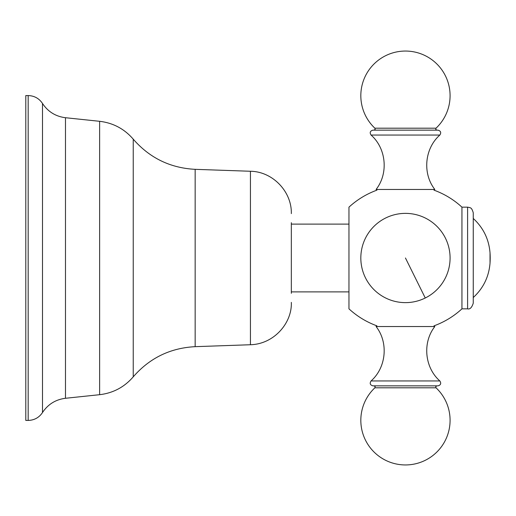 <?xml version="1.0" encoding="UTF-8"?>
<svg xmlns="http://www.w3.org/2000/svg" width="516" height="516" viewBox="0 0 516 516"><rect width="100%" height="100%" fill="white"/><g stroke="black" fill="none" stroke-linecap="round" stroke-linejoin="round"><path stroke-width="0.77" d="M28.174 420.424L25.8 420.424L25.8 95.576L28.174 95.576C34.288 95.757 39.061 98.382 42.493 103.452L42.493 412.548C39.061 417.618 34.288 420.243 28.174 420.424L28.174 95.576M291.334 293.307L291.334 222.693M433.988 190.146C444.431 193.971 453.751 199.64 461.949 207.155L467.599 207.155L467.599 308.845L461.949 308.845L461.949 207.155L461.949 308.845C453.751 316.36 444.431 322.029 433.988 325.854M376.925 190.146C366.483 193.971 357.156 199.64 348.958 207.155L348.958 308.845C357.156 316.36 366.483 322.029 376.925 325.854M371.062 380.943L439.851 380.943C424.597 367.553 422.288 342.489 434.833 326.538L376.08 326.538C388.625 342.489 386.316 367.553 371.062 380.943C369.501 383.433 370.14 385.071 372.971 385.852L376.944 385.852M439.851 380.943C441.412 383.433 440.774 385.071 437.942 385.852L372.971 385.852M436.033 387.806L374.874 387.806A44.634 44.634 0 0 0 405.453 464.948A44.634 44.634 0 0 0 436.033 387.806L435.756 386.574L436.807 385.852L432.969 385.852M371.062 135.057C386.316 148.447 388.625 173.511 376.08 189.462L434.833 189.462C422.288 173.511 424.597 148.447 439.851 135.057C441.412 132.567 440.774 130.929 437.942 130.148L372.971 130.148C370.14 130.929 369.501 132.567 371.062 135.057L439.851 135.057M473.249 223.293L473.249 297.661M467.599 207.155L469.766 207.58C469.786 208.09 471.547 206.664 473.249 212.805L473.249 303.195C471.83 307.607 469.947 309.49 467.599 308.845M65.487 117.719L99.627 121.305L99.627 394.695L65.487 398.281L65.487 117.719C55.651 116.468 47.982 111.714 42.493 103.452M99.627 394.695C113.139 393.082 124.343 387.135 133.238 376.841L133.238 139.159C124.343 128.865 113.139 122.918 99.627 121.305M195.158 169.332L250.441 171.26L250.441 344.74L195.158 346.668L195.158 169.332C170.254 168.023 149.614 157.967 133.238 139.159M436.033 128.194A44.634 44.634 0 0 0 405.453 51.052A44.634 44.634 0 0 0 374.874 128.194L436.033 128.194L435.756 129.426L436.807 130.148M425.261 297.996A44.634 44.634 0 0 0 445.45 238.192A44.634 44.634 0 0 0 385.652 218.004A44.634 44.634 0 0 0 365.457 277.808A44.634 44.634 0 0 0 425.261 297.996L405.453 258M490.032 253.524L490.032 263.096A76.271 76.271 0 0 0 490.032 252.905L490.032 253.524M65.487 398.281C55.651 399.532 47.982 404.286 42.493 412.548M195.158 346.668C170.254 347.978 149.614 358.033 133.238 376.841M250.441 171.26C272.551 171.493 291.875 191.507 291.334 213.611M250.441 344.74C274.06 344.14 292.159 322.958 291.334 302.389M291.334 224.105L348.958 224.105M291.334 291.895L348.958 291.895M376.474 325.686L376.08 326.538M374.874 387.806L375.158 386.574L374.1 385.852M374.874 128.194L375.158 129.426L374.1 130.148M490.032 263.096C488.923 276.763 483.331 288.25 473.249 297.545M490.032 252.905C488.923 239.237 483.331 227.75 473.249 218.455"/></g></svg>
